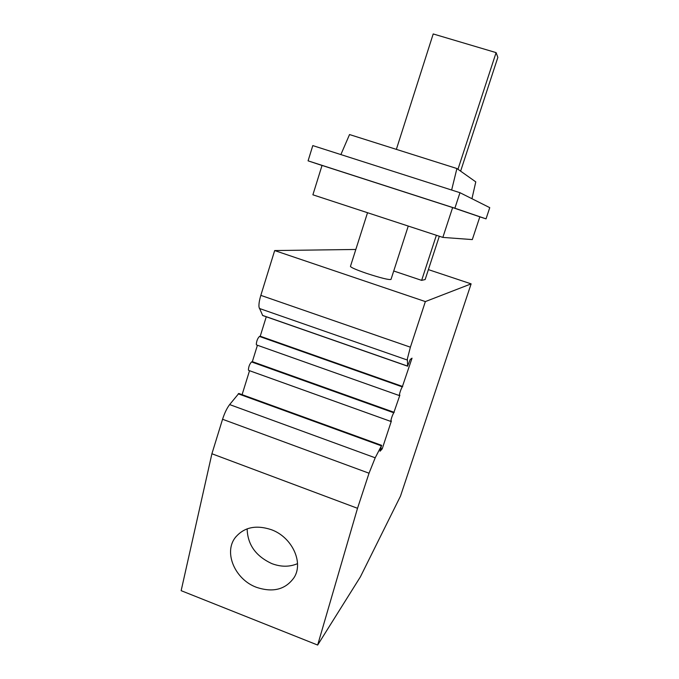 <?xml version="1.0" encoding="UTF-8"?>
<svg xmlns="http://www.w3.org/2000/svg" width="679" height="679" viewBox="0 0 679 679"><rect width="100%" height="100%" fill="white"/><g stroke="black" fill="none" stroke-linecap="round" stroke-linejoin="round"><path stroke-width="1.02" d="M355.83 249.465L274.672 250.559L425.36 301.578L410.396 347.181L407.358 358.86L407.612 366.091L410.209 359.471L412.034 358.164L402.291 386.877C401.051 388.974 400.05 391.724 399.286 395.11L399.32 395.56L399.88 395.144L393.778 412.781C392.496 414.988 391.494 417.746 390.764 421.031L391.401 420.938L382.209 448.878L380.978 448.429M274.672 250.559L260.829 295.365C259.302 300.466 258.699 304.396 259.022 307.18L262.688 315.523M393.727 270.997L421.642 280.368L425.139 279.553L439.313 236.25M408.257 226.065L391.002 279.425C388.948 280.02 380.843 278.017 366.702 273.425C356.348 269.852 350.933 267.509 350.44 266.397L367.526 212.714M425.36 301.578L471.124 283.864L428.39 269.614M242.097 394.66L249.532 370.709M479.832 216.856L486.037 218.859L489.754 207.655L459.972 192.7L454.879 208.215L308.079 160.847L312.798 145.595L459.972 192.7M340.875 154.583L349.532 134.552L456.908 168.528L451.637 190.035M256.441 587.31C235.257 579.62 223.527 552.927 235.095 537.81C243.659 527.311 255.72 524.595 271.277 529.662C291.877 536.962 303.81 562.28 294.16 577.456C285.638 589.55 273.068 592.835 256.441 587.31M382.209 448.878L380.062 451.221L381.411 445.84L375.198 457.799L369.036 473.221L357.519 508.299L317.653 645.05L181.149 590.671L211.907 453.759L222.559 419.266C224.562 413.07 226.922 408.181 229.638 404.582L238.804 393.464L381.734 445.382M357.519 508.299L211.907 453.759M297.521 563.638C289.61 567.05 281.089 567.058 271.956 563.663C255.83 556.254 247.555 544.643 247.148 528.839M394.219 412.357L252.342 361.644L251.561 361.932C249.694 363.868 248.633 366.533 248.395 369.928L248.735 370.42M252.342 361.644L257.426 345.246M471.124 283.864L400.491 496.12L360.388 576.861L317.653 645.05M402.715 386.512L260.227 336.224L259.463 336.445C257.621 338.286 256.569 340.943 256.297 344.423L256.654 344.974M260.227 336.224L266.27 316.779M322.024 165.464L308.079 160.847M396.358 149.372L433.202 33.95L496.103 52.623L497.851 57.392L460.617 171.159M457.96 169.275L496.103 52.623M456.908 168.528L475.784 181.879L471.947 198.718M421.642 280.368L436.376 235.282M442.844 237.404L472.304 239.585L479.841 216.83L452.63 207.562L442.844 237.404L312.892 194.805L322.041 165.421L452.63 207.562M486.037 218.859L454.879 208.215M407.298 360.023L259.361 308.453M393.778 412.781L251.561 361.932M369.036 473.221L222.559 419.266M381.411 445.84L238.227 393.812M407.612 366.091L262.518 315.379M402.291 386.877L259.463 336.445M375.198 457.799L229.638 404.582M410.396 347.181L260.829 295.365M248.624 370.378L390.798 421.43M262.62 315.497L407.638 366.193M256.552 344.94L399.32 395.56M235.095 537.81L235.808 536.86"/></g></svg>
